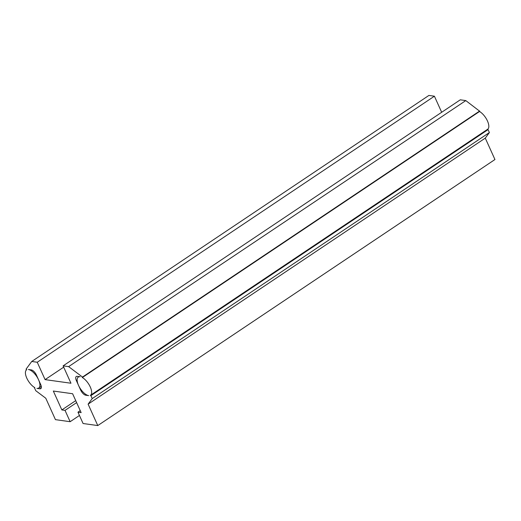 <?xml version="1.0" encoding="UTF-8"?>
<svg xmlns="http://www.w3.org/2000/svg" width="521" height="521" viewBox="0 0 521 521"><rect width="100%" height="100%" fill="white"/><g stroke="black" fill="none" stroke-linecap="round" stroke-linejoin="round"><path stroke-width="0.78" d="M26.05 369.174L31.729 361.476L37.245 362.245L45.086 379.62L70.954 383.235L63.113 365.859L68.622 366.628L82.487 377.061L82.246 377.491A10.961 4.748 56.2 0 1 90.283 386.999A10.961 4.748 56.2 0 1 90.498 395.283A10.961 4.748 56.2 0 1 90.322 395.387L90.888 395.66L92.21 398.598L88.114 404.153L97.779 425.566L83.08 423.514L77.968 412.176L81.139 412.619L72.608 393.733L53.324 391.037L61.856 409.929L65.034 410.372L70.146 421.704L55.447 419.646L45.783 398.239L35.773 390.704L34.445 387.767L34.822 387.631A10.961 4.748 56.2 0 1 26.786 378.122A10.961 4.748 56.2 0 1 26.564 369.845A10.961 4.748 56.2 0 1 26.747 369.734L26.05 369.174M441.671 112.282L434.41 96.203L428.9 95.434L31.729 361.476M434.41 96.203L37.245 362.245M63.699 367.155L45.086 379.62M82.624 377.354L479.795 111.318L465.794 100.592L460.277 99.817L63.113 365.859M465.794 100.592L68.622 366.628M479.659 111.025L82.487 377.061M28.401 369.5A10.961 4.748 56.2 0 1 38.547 379.77L36.411 375.048A5.477 2.371 -123.8 0 0 31.338 369.917L28.401 369.5M80.136 376.735L77.199 376.325A5.477 2.371 -123.8 0 0 76.281 376.494A5.477 2.371 -123.8 0 0 76.392 380.636L80.657 390.079A5.477 2.371 -123.8 0 0 85.724 395.211L88.668 395.621A10.961 4.748 56.2 0 1 78.521 385.358A10.961 4.748 56.2 0 1 78.306 377.074A10.961 4.748 56.2 0 1 80.136 376.735M97.779 425.566L494.95 159.524L485.279 138.117L489.382 132.555L488.053 129.618L90.888 395.66M488.053 129.618L487.506 129.358M489.382 132.555L92.21 398.598M485.279 138.117L88.114 404.153M80.247 410.646L77.968 412.176M75.727 400.636L61.856 409.929M76.62 402.609L65.034 410.372M79.453 415.471L70.146 421.704M36.932 388.392L39.87 388.803A5.477 2.371 -123.8 0 0 40.788 388.633A5.477 2.371 -123.8 0 0 40.677 384.491L38.547 379.77A10.961 4.748 56.2 0 1 38.762 388.054A10.961 4.748 56.2 0 1 36.932 388.392M487.493 129.351A10.961 4.748 -123.8 0 0 487.669 129.247A10.961 4.748 -123.8 0 0 487.454 120.963A10.961 4.748 -123.8 0 0 479.509 111.507M76.392 380.636L77.141 380.135M81.126 389.767L80.657 390.079M85.724 395.211L86.388 394.768M41.296 387.852L39.87 388.803M38.762 388.054L41.289 386.361M90.498 395.283L487.669 129.247M78.306 377.074L79.042 376.579"/></g></svg>
